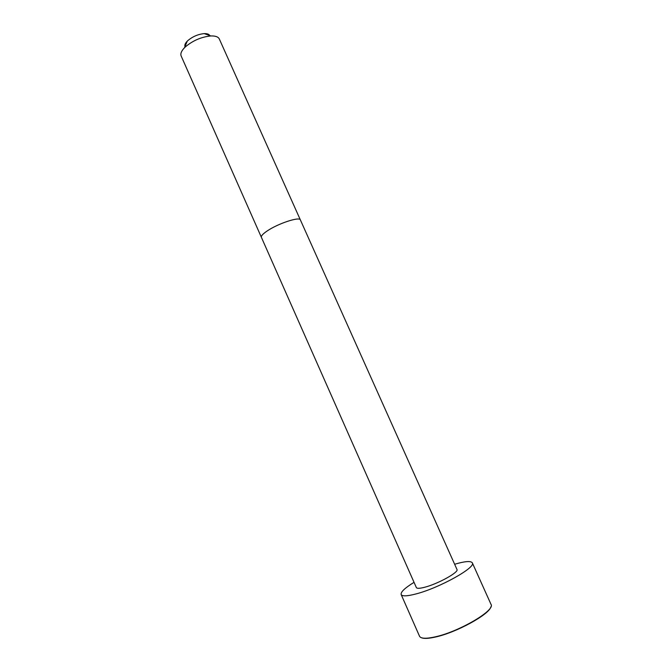 <?xml version="1.0" encoding="UTF-8"?>
<svg xmlns="http://www.w3.org/2000/svg" width="672" height="672" viewBox="0 0 672 672"><rect width="100%" height="100%" fill="white"/><g stroke="black" fill="none" stroke-linecap="round" stroke-linejoin="round"><path stroke-width="1.01" d="M300.392 219.954L456.977 569.478C459.169 572.082 438.329 583.699 425.057 587.152C419.882 588.529 416.984 588.672 416.354 587.563L181.154 55.978C180.256 53.735 181.39 50.963 184.556 47.67L185.43 46.822C192.99 40.505 201.466 36.876 210.857 35.952C215.426 35.809 218.24 36.817 219.316 38.993L300.392 219.954C299.754 216.35 277.99 223.516 267.112 231.008C262.853 233.906 260.938 236.006 261.383 237.317M454.642 564.262C464.974 561.229 470.862 560.759 472.324 562.85C476.356 567.311 439.412 587.95 416.086 593.914C407.19 596.249 402.209 596.45 401.159 594.535C400.579 592.049 404.872 587.983 414.044 582.338M209.773 35.574C209.026 34.18 207.178 33.524 204.238 33.617C198.156 34.196 192.688 36.532 187.816 40.622L187.244 41.177C185.212 43.302 184.464 45.116 184.993 46.603M472.324 562.85L491.022 604.388C495.667 610.193 458.942 631.823 435.086 636.888C425.989 638.887 420.798 638.669 419.521 636.224L401.159 594.535M490.846 606.875C489.359 614.443 456.33 632.57 435.38 637.048C428.652 638.568 424.015 638.803 421.487 637.762M187.244 41.177L184.556 47.67M204.238 33.617L210.857 35.952"/></g></svg>
